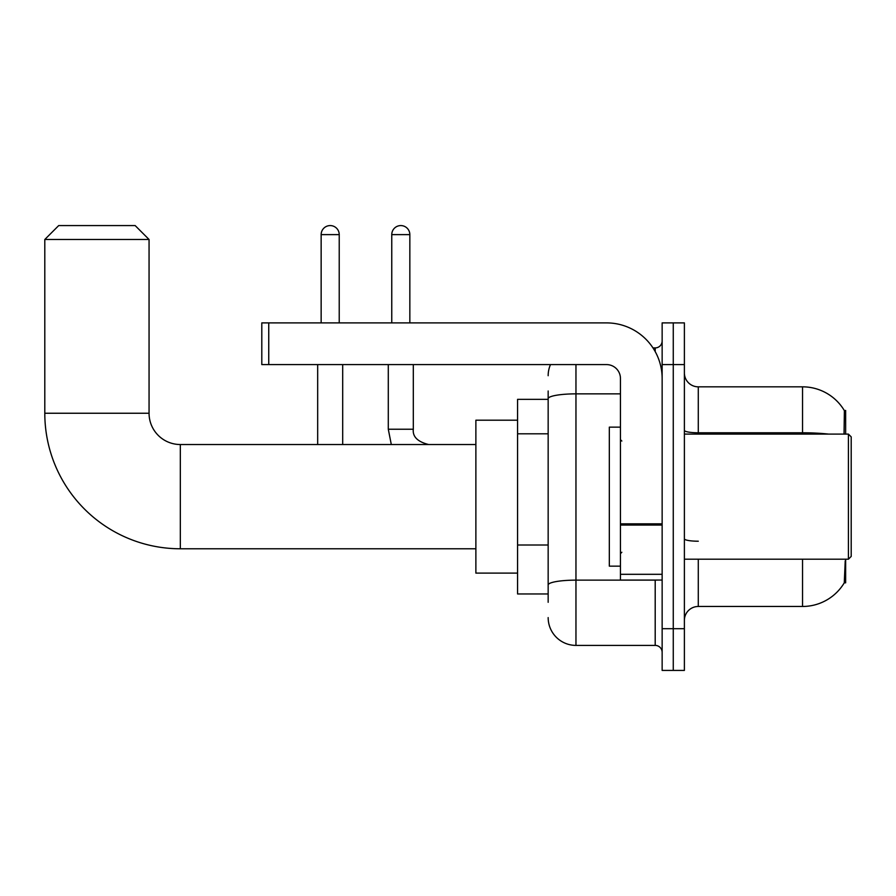 <?xml version="1.0" encoding="UTF-8"?>
<svg xmlns="http://www.w3.org/2000/svg" width="896" height="896" viewBox="0 0 896 896"><rect width="100%" height="100%" fill="white"/><g stroke="black" fill="none" stroke-linecap="round" stroke-linejoin="round"><path stroke-width="1.34" d="M845.645 434.101L845.645 410.469L844.379 410.637A48.653 48.653 0 0 0 802.547 386.837A48.653 48.653 0 0 1 844.267 410.469A48.653 48.653 0 0 0 802.547 386.837L698.286 386.837A13.899 13.899 0 0 1 684.387 372.938A13.899 13.899 0 0 0 698.286 386.837L698.286 434.101M845.645 559.205L845.645 582.837L844.267 582.837L845.23 560.874M548.162 425.466L548.162 391.003L548.162 399.347L517.574 399.347L517.574 593.958L548.162 593.958M684.387 620.368A13.899 13.899 0 0 1 698.286 606.469L802.547 606.469L802.547 559.205M844.514 582.422A48.653 48.653 0 0 1 802.547 606.469M673.266 628.712L673.266 670.421L684.387 670.421L684.387 628.712L673.266 628.712L673.266 670.421L662.144 670.421L662.144 628.712L673.266 628.712L673.266 364.594L673.266 628.712M662.144 628.712L662.144 322.896L673.266 322.896L673.266 364.594L673.266 322.896L684.387 322.896L684.387 628.712M844.043 434.101L844.379 410.637A48.653 48.653 0 0 0 802.547 386.837L802.547 432.779L698.286 432.779A13.899 2.419 0 0 1 684.387 430.371M548.162 602.302L548.162 391.003M575.96 364.594L575.96 645.4L655.2 645.4L655.2 580.059M652.982 347.917L655.2 347.917A6.955 6.955 0 0 0 662.144 340.962M548.162 589.792L548.162 553.358M662.144 652.344A6.955 6.955 0 0 0 655.2 645.4M548.162 375.715A27.798 27.798 0 0 1 550.48 364.594M575.96 645.4A27.798 27.798 0 0 1 548.162 617.59M475.877 548.778L180.331 548.778A135.531 135.531 0 0 1 44.8 413.246L44.8 239.49L58.699 225.579L135.162 225.579L149.061 239.49L44.8 239.49M180.331 548.778L180.331 444.528A31.282 31.282 0 0 1 149.061 413.246L149.061 239.49M517.574 420.202L475.877 420.202L475.877 573.104L517.574 573.104M321.149 322.896L321.149 234.618A9.038 9.038 0 0 1 330.187 225.579A9.038 9.038 0 0 1 339.226 234.618L339.226 322.896M342.698 444.528L342.698 364.594M317.677 444.528L317.677 364.594M391.765 322.896L391.765 234.618A9.038 9.038 0 0 1 400.803 225.579A9.038 9.038 0 0 1 409.842 234.618L409.842 322.896M388.293 364.594L388.293 429.229L413.314 429.229L413.314 364.594M662.144 580.059L620.446 580.059L620.446 523.846L662.144 523.846M662.144 378.493A55.608 55.608 0 0 0 606.536 322.896L268.744 322.896L268.744 364.594L606.536 364.594A13.899 13.899 0 0 1 620.446 378.493L620.446 523.846M268.744 364.594L261.8 364.594L261.8 322.896L268.744 322.896M848.422 434.101L851.2 436.878L851.2 556.427L848.422 559.205L848.422 434.101L684.387 434.101M620.446 427.146L609.325 427.146L609.325 566.16L620.446 566.16M548.162 433.81L517.574 433.81M548.162 545.014L517.574 545.014M698.286 559.205L698.286 606.469M828.61 434.101A48.653 8.445 180 0 0 802.547 432.779L802.547 434.101M684.387 364.594L662.144 364.594M698.286 541.218A13.899 2.419 0 0 1 684.387 538.798M657.608 580.059A6.955 1.21 0 0 1 655.2 580.138L575.96 580.138A27.798 4.827 180 0 0 548.162 584.965M548.162 398.686A27.798 4.827 180 0 1 575.96 393.859L620.446 393.859M655.2 351.579L655.2 347.917M44.8 413.246L149.061 413.246M321.149 234.618L339.226 234.618M391.765 234.618L409.842 234.618M662.144 525.056L620.446 525.056M620.446 574.314L662.144 574.314M475.877 444.528L180.331 444.528M388.293 429.229L391.306 444.528M413.314 429.229C412.474 436.654 417.57 441.75 428.613 444.528C417.57 441.75 412.474 436.654 413.314 429.229C412.474 436.654 417.57 441.75 428.613 444.528M684.387 559.205L848.422 559.205M621.835 441.045L620.446 439.656M621.835 552.261L620.446 553.65"/></g></svg>
